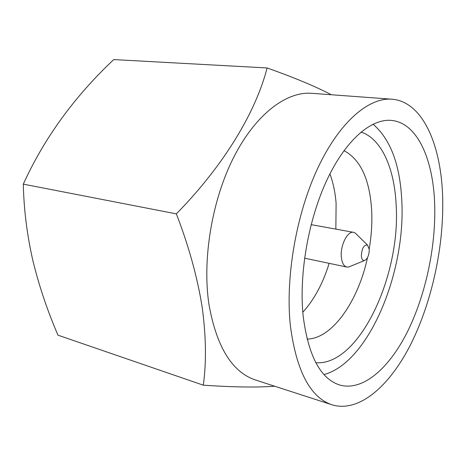 <?xml version="1.0" encoding="UTF-8"?>
<svg xmlns="http://www.w3.org/2000/svg" width="466" height="466" viewBox="0 0 466 466"><rect width="100%" height="100%" fill="white"/><g stroke="black" fill="none" stroke-linecap="round" stroke-linejoin="round"><path stroke-width="0.7" d="M203.322 385.184L57.97 335.171C47.316 310.473 38.923 285.483 32.783 260.209C27.011 234.713 23.848 209.356 23.3 184.14C44.247 138.128 74.397 96.608 113.739 59.578L267.117 67.96C255.851 111.747 224.461 164.795 176.352 213.865C188.672 245.792 197.24 276.664 202.063 306.482C206.094 335.648 206.514 361.878 203.322 385.184C233.629 387.211 257.413 387.555 274.672 386.209M361.336 255.933C361.808 248.355 363.87 244.732 367.511 245.064L369.264 249.432C369.142 255.275 367.546 258.968 364.488 260.523C362.711 260.698 361.663 259.166 361.336 255.933M350.508 266.261L348.597 267.047L346.803 267.053C343.733 266.197 341.904 262.836 341.316 256.964C340.145 245.419 347.607 230.676 353.601 232.342L355.255 233.029L356.735 234.48M329.911 173.882C333.178 182.655 335.246 192.47 336.097 203.333L335.858 229.121M329.153 263.342C322.996 283.328 314.212 299.632 302.807 312.255M343.978 150.635C360.27 159.32 369.474 178.781 371.583 209.036C372.334 221.927 371.542 235.208 369.212 248.879M367.499 257.634C358.296 300.989 332.281 338.817 307.065 339.097M360.993 132.07C381.631 138.676 394.504 168.686 396.147 204.976C400.877 275.552 359.14 366.142 315.826 362.711M373.039 124.177C390.456 139.171 400.038 164.632 401.785 200.566C405.944 272.103 368.891 362.63 324.004 374.559M434.714 205.523C435.832 247.574 425.452 295.671 407.202 332.235C388.947 368.495 362.705 391.615 339.609 384.98C320.387 378.747 308.224 355.669 303.121 315.744C298.857 273.845 308.469 219.119 327.19 179.451C345.958 139.724 371.274 118.469 391.423 120.414C417.559 122.756 433.584 160.024 434.714 205.523M290.44 326.369C285.157 278.12 296.079 214.372 317.754 168.179C339.469 121.906 368.74 97.318 391.918 99.206C423.093 101.588 441.611 145.957 442.7 198.831C443.783 247.3 431.801 302.253 410.75 344.287C389.704 385.924 359.187 413.004 332.06 404.814C310.432 397.591 296.557 371.443 290.44 326.369M332.06 404.814L255.496 379.994C232.085 372.148 216.568 346.943 208.943 304.38C202.11 258.91 212.042 199.704 233.903 156.908C255.811 114.054 286.508 91.301 311.649 93.305L391.918 99.206M331.285 94.749C316.065 86.682 294.675 77.752 267.117 67.96M176.352 213.865L23.3 184.14M367.511 245.064L355.255 233.029M353.601 232.342L311.137 224.635M346.803 267.053L304.566 258.176M364.488 260.523L348.597 267.047"/></g></svg>
